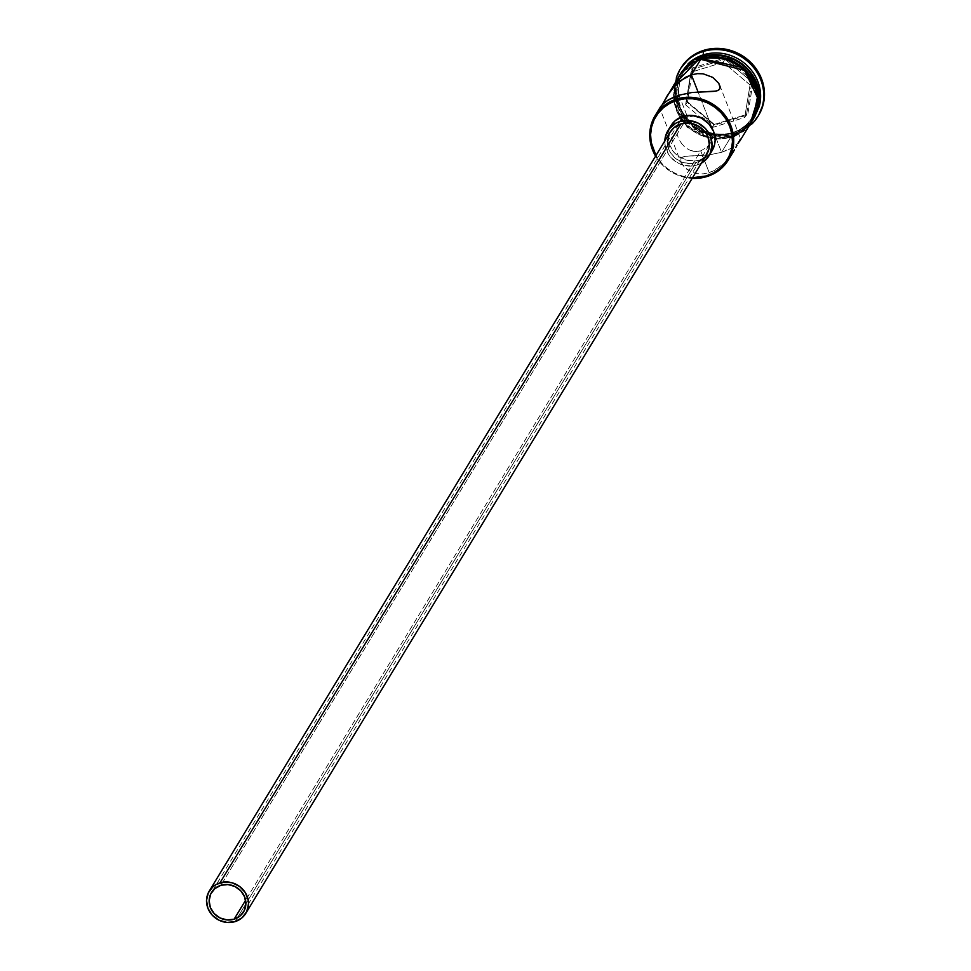 <?xml version="1.0" encoding="UTF-8"?>
<svg xmlns="http://www.w3.org/2000/svg" width="971" height="971" viewBox="0 0 971 971"><rect width="100%" height="100%" fill="white"/><g stroke="black" fill="none" stroke-linecap="round" stroke-linejoin="round"><path stroke-width="0.73" stroke-dasharray="4.86 3.64" d="M655.583 156.149A42.797 39.738 -148.7 0 0 692.153 178.361A42.797 39.738 31.3 0 1 655.583 156.149M692.541 177.717A41.729 38.743 31.3 0 1 655.971 155.506L661.87 163.516L667.939 168.954L674.918 173.214L682.54 176.127L692.541 177.717M679.178 76.066A42.797 39.738 -148.7 0 0 683.985 122.734A42.797 39.738 -148.7 0 0 730.86 137.02L721.574 152.301L727.267 150.214L732.013 147.81L738.312 142.907L732.013 147.81L721.574 152.301L708.794 154.972L686.606 156.137L683.026 156.841L680.889 158.431L680.513 160.992L684.264 167.267L692.238 172.353L697.421 173.688L703.186 173.858L709.206 172.68L700.71 150.881L245.602 900.287L700.71 150.881L707.009 147.24L710.541 142.931L713.43 134.047L712.398 126.74L710.687 123.548L708.296 120.889L702.13 117.321L694.835 115.998L687.492 116.993L220.903 885.297L687.492 116.993L694.835 115.998L702.13 117.321L708.296 120.889L712.398 126.74L713.43 134.047L711.452 141.256L707.009 147.24L700.71 150.881L709.206 172.68L720.688 166.49L727.643 159.705L733.518 151.464M670.136 132.165A21.398 19.869 -148.7 0 0 672.539 155.506A21.398 19.869 -148.7 0 0 695.976 162.643L235.067 921.613L695.976 162.643L692.007 163.456L683.827 162.74L676.338 159.062L670.682 152.981L668.837 149.316L667.441 141.438M670.949 125.684A24.069 22.345 -148.7 0 0 673.656 151.937A24.069 22.345 -148.7 0 0 700.018 159.972L696.923 165.07A24.069 22.345 31.3 0 1 664.819 140.916L665.159 145.686L668.473 154.195L671.313 157.897L678.85 163.492L683.244 165.167L692.457 165.98L696.923 165.07L700.018 159.972L695.552 160.883L686.339 160.081L677.916 155.943L674.408 152.799L669.48 144.97L668.254 140.589L668.473 131.728L670.888 125.781M660.146 107.429L660.632 106.628L659.843 108.376L680.95 162.509L680.889 158.431L684.652 156.404L708.794 154.972L721.574 152.301L698.052 91.954L721.574 152.301L730.86 137.02L738.215 133.925L744.696 129.446L750.073 123.79M678.996 95.194L687.492 116.993L678.996 95.194M680.659 68.492A45.467 42.214 -148.7 0 0 686.363 117.758A45.467 42.214 -148.7 0 0 735.921 132.651L735.205 133.84A45.467 42.214 31.3 0 1 689.07 122.528A45.467 42.214 31.3 0 1 676.253 78.166A45.467 42.214 -148.7 0 0 689.07 122.528A45.467 42.214 -148.7 0 0 735.205 133.84L733.748 132.274L732.717 133.962A42.797 39.738 31.3 0 1 685.842 119.688A42.797 39.738 31.3 0 1 681.035 73.007A42.797 39.738 31.3 0 1 694.75 59.814A42.797 39.738 -148.7 0 0 680.21 111.252A42.797 39.738 -148.7 0 0 732.717 133.962L731.843 133.027A41.183 38.245 31.3 0 1 689.835 122.577A41.183 38.245 31.3 0 1 678.595 82.074A41.183 38.245 31.3 0 1 695.588 61.489A41.183 38.245 31.3 0 1 702.761 58.442L702.555 56.888L702.761 58.442L710.396 56.901L718.297 56.84L726.162 58.272L733.688 61.149L740.582 65.348L746.578 70.725L751.445 77.061L755.013 84.113L757.125 91.614L757.708 99.26L756.737 106.786L754.249 113.886L750.34 120.283L745.158 125.732L738.919 130.041L731.843 133.027L724.196 134.568L716.295 134.629L708.442 133.197L700.916 130.32L694.022 126.121L688.026 120.744L683.147 114.408L679.591 107.356L677.479 99.855L676.896 92.209L677.867 84.683L680.355 77.583L684.264 71.186L689.434 65.737L695.685 61.428L702.761 58.442A41.183 38.245 31.3 0 1 757.708 99.2L757.708 99.26M757.708 99.212A41.183 38.245 31.3 0 1 731.843 133.027L732.717 133.962A42.797 39.738 -148.7 0 0 759.577 99.176A42.797 39.738 31.3 0 1 754.188 117.442A42.797 39.738 31.3 0 1 732.717 133.962L733.748 132.274A42.797 39.738 31.3 0 1 683.802 113.923A42.797 39.738 31.3 0 1 688.038 63.855A42.797 39.738 -148.7 0 0 682.067 71.32A42.797 39.738 -148.7 0 0 686.873 117.989A42.797 39.738 -148.7 0 0 733.748 132.274A42.797 39.738 -148.7 0 0 755.22 115.743A42.797 39.738 -148.7 0 0 759.079 107.004A42.797 39.738 31.3 0 1 733.748 132.274L735.205 133.84L735.921 132.651L727.497 134.362L718.771 134.435L710.092 132.845L701.79 129.665L694.18 125.028L687.565 119.093L682.176 112.102L678.244 104.322L675.913 96.044L675.282 87.596L676.35 79.294L680.914 68.067M680.95 162.509L685.914 168.748L692.238 172.353L697.421 173.688L703.186 173.858L709.206 172.68L706.827 176.588L709.206 172.68L715.178 170.143L725.495 162.096L733.044 152.241M660.911 107.186L662.525 104.249L660.911 107.186M700.249 57.653A42.797 39.738 -148.7 0 0 680.72 73.517A42.797 39.738 -148.7 0 0 679.979 74.803A42.797 39.738 -148.7 0 0 676.362 84.101A42.797 39.738 -148.7 0 0 689.798 124.591A42.797 39.738 -148.7 0 0 732.401 134.471L731.369 136.171A42.797 39.738 31.3 0 1 688.403 125.951A42.797 39.738 31.3 0 1 675.561 84.902A42.797 39.738 31.3 0 1 679.433 75.641A42.797 39.738 31.3 0 1 679.688 75.216A42.797 39.738 31.3 0 1 701.159 58.685L702.13 57.107L701.159 58.685A42.797 39.738 31.3 0 1 748.034 72.971A42.797 39.738 31.3 0 1 752.841 119.639A42.797 39.738 31.3 0 1 752.598 120.052A42.797 39.738 31.3 0 1 731.369 136.171L732.401 134.471L739.756 131.376L746.25 126.91L751.627 121.241L755.681 114.59L758.266 107.223L759.273 99.406L758.958 93.313A42.797 39.738 -148.7 0 1 753.872 117.952L752.841 119.639M709.048 56.828L701.074 58.454L680.453 73.541L676.848 109.589L704.776 135.916L731.466 136.413L731.6 138.125L730.957 137.263L704.254 136.753L676.326 110.427L679.943 74.391L700.552 59.292M750.025 124.3L730.957 137.263L731.6 138.125L731.466 136.413L752.816 120.186M710.833 152.532L707.81 155.712L700.018 159.972A24.069 22.345 -148.7 0 0 712.095 150.675M758.63 115.27L750.632 124.604L743.737 129.361L735.921 132.651A45.467 42.214 -148.7 0 0 758.375 115.683M753.241 81.2L725.422 57.775L692.056 68.055L686.509 101.773L714.34 125.198L747.694 114.918L753.241 81.2L747.694 114.918L714.34 125.198L714.316 124.397L712.459 127.456L685.587 104.819L687.432 101.761L714.316 124.397L746.553 114.469L744.696 117.515L712.459 127.456L714.316 124.397L746.553 114.469L751.906 81.892L750.049 84.95L744.696 117.515L746.553 114.469L747.694 114.918L746.553 114.469L751.906 81.892L725.021 59.255L723.164 62.314L750.049 84.95L753.241 81.2L751.906 81.892L725.021 59.255L692.796 69.196L690.939 72.255L723.164 62.314L725.422 57.775L753.241 81.2M751.821 124.057A45.467 42.214 31.3 0 1 735.205 133.84A45.467 42.214 -148.7 0 0 751.821 124.057M700.237 57.653L688.354 64.559L682.977 70.228L678.911 76.879L676.326 84.246L675.318 92.063L675.925 100.025L678.122 107.805L681.824 115.136L686.885 121.715L693.112 127.298L700.273 131.668L708.09 134.653L716.258 136.146L724.475 136.086L732.401 134.471A42.797 39.738 -148.7 0 0 753.071 119.202A42.797 39.738 -148.7 0 0 753.872 117.952M681.727 71.769L677.649 78.457L675.039 85.873L674.032 93.738L674.639 101.749L676.848 109.589L680.562 116.957L685.66 123.572L691.935 129.192L699.144 133.585L706.997 136.595L715.226 138.1L723.48 138.04L731.466 136.413L738.87 133.294L745.4 128.803L750.814 123.099L754.892 116.411M701.074 58.454L693.67 61.574M679.433 75.641L687.322 66.259L693.816 61.792L701.159 58.685L709.097 57.083L717.302 57.022L725.471 58.515L733.287 61.501L740.448 65.87L746.687 71.453L751.748 78.032L755.45 85.351L757.647 93.143L758.242 101.105L757.234 108.91L752.586 120.064M752.574 120.088L745.218 128.609L738.725 133.076L731.369 136.171L723.444 137.785L715.226 137.846L707.058 136.353L699.241 133.367L692.08 128.997L685.854 123.414L680.792 116.836L677.09 109.505L674.894 101.712L674.287 93.762L675.294 85.946L679.433 75.665M750.292 123.948L744.878 129.653L738.348 134.144L730.957 137.263L722.97 138.889L714.705 138.95L706.487 137.445L698.622 134.435L691.413 130.041L685.15 124.422L680.052 117.807L676.326 110.427L674.117 102.598L673.51 94.588L674.529 86.722L677.127 79.306M679.081 76.236L674.784 86.795L673.777 94.612L674.384 102.562L676.569 110.354L680.27 117.685L685.332 124.264L691.57 129.847L698.732 134.216L706.548 137.202L714.717 138.695L722.922 138.635L730.86 137.02A42.797 39.738 -148.7 0 0 752.331 120.489M662.258 104.589L661.324 105.669M684.239 118.316L687.492 116.993L681.508 120.113L684.239 118.316M679.372 122.285L681.508 120.113L677.855 124.798L679.372 122.285M676.957 127.577L677.855 124.798L676.702 130.636L676.957 127.577M677.103 133.913L678.122 137.312L677.103 133.913M679.736 140.674L681.836 143.793L679.736 140.674M684.324 146.5L681.836 143.793L684.324 146.5M690.308 150.371L687.177 148.733L693.682 151.342L690.308 150.371M697.202 151.525L693.682 151.342L700.71 150.881L697.202 151.525M701.402 163.128A24.069 22.345 31.3 0 1 696.923 165.07L701.402 163.128M705.589 156.028L702.907 158.856M699.654 161.101L695.976 162.643A21.398 19.869 -148.7 0 0 706.718 154.377M669.237 133.852L670.087 132.25M685.587 104.819L690.939 72.255L692.796 69.196L687.432 101.761L685.587 104.819L690.939 72.255L723.164 62.314L750.049 84.95L744.696 117.515L712.459 127.456L685.587 104.819M714.316 124.397L686.509 101.773L714.316 124.397M687.432 101.761L686.509 101.773L692.056 68.055L692.796 69.196L687.432 101.761M692.796 69.196L692.056 68.055L725.422 57.775L725.021 59.255L692.796 69.196M243.515 911.963L710.541 142.931M719.657 85.072L740.727 139.108M680.72 73.517L679.688 75.216M682.067 71.32L681.035 73.007M673.716 85.06L687.128 127.602L731.6 138.113L746.869 129.483M755.22 115.743L754.188 117.442M678.535 123.487L211.508 892.531"/><path stroke-width="1.46" d="M750.073 123.79L754.139 117.139L756.725 109.759L757.732 101.955L757.125 93.993L754.928 86.201L751.238 78.882L746.165 72.303L739.938 66.72L732.777 62.35L724.961 59.365L716.792 57.872L708.587 57.932L700.649 59.534L691.364 74.816L700.649 59.534A42.797 39.738 -148.7 0 0 679.178 76.066L662.453 104.383L667.514 95.279L675.076 85.399L685.417 77.34L691.364 74.816L698.052 91.954L691.364 74.816L697.384 73.65L703.15 73.808L712.738 77.364L718.819 83.385L720.094 87.9L718.819 89.987L715.918 91.092L691.789 92.524L678.996 95.194L676.617 99.103A42.797 39.738 31.3 0 1 723.492 113.389A42.797 39.738 31.3 0 1 728.299 160.057A42.797 39.738 31.3 0 1 706.827 176.588A42.797 39.738 31.3 0 1 692.153 178.361A42.797 39.738 -148.7 0 0 706.827 176.588L706.245 175.957A41.729 38.743 31.3 0 1 692.541 177.717L706.245 175.957L713.418 172.935L719.742 168.578L724.985 163.043L728.942 156.562L731.466 149.376L732.45 141.754L731.855 133.998L729.719 126.412L726.114 119.263L721.174 112.854L715.105 107.405L708.114 103.144L700.504 100.231L692.529 98.775L684.531 98.836L676.799 100.414L676.617 99.103A42.797 39.738 -148.7 0 0 655.583 156.149A42.797 39.738 31.3 0 1 655.146 115.634A42.797 39.738 31.3 0 1 676.617 99.103L678.996 95.194L673.279 97.294L664.88 102.198L660.632 106.628L655.146 115.634M655.971 155.506A41.729 38.743 31.3 0 1 676.799 100.414L669.626 103.436L663.302 107.793L658.059 113.316L654.09 119.797L651.577 126.983L650.594 134.605L651.177 142.361L655.971 155.506M234.12 919.197L245.602 900.287L234.12 919.197L227.056 919.925L220.065 917.959L214.203 913.614L210.367 907.521L209.141 900.639L210.719 894L214.846 888.611L220.903 885.297A18.716 17.381 31.3 0 1 241.415 891.548A18.716 17.381 31.3 0 1 243.515 911.963A18.716 17.381 31.3 0 1 234.12 919.197A18.716 17.381 31.3 0 1 213.608 912.946A18.716 17.381 31.3 0 1 211.508 892.531A18.716 17.381 31.3 0 1 220.903 885.297L227.967 884.557L234.958 886.523L240.82 890.88L244.656 896.961L245.881 903.843L244.304 910.495L240.177 915.884L234.12 919.197M670.087 132.25L673.959 127.687L680.877 123.9A21.398 19.869 -148.7 0 0 670.136 132.165L209.226 891.135A21.398 19.869 31.3 0 1 219.956 882.87L680.877 123.9L688.949 123.074L696.935 125.308L700.516 127.492L706.172 133.573L708.017 137.239L709.413 145.116L708.915 149.012L705.589 156.028M245.797 913.347L706.718 154.377A21.398 19.869 -148.7 0 0 704.315 131.049A21.398 19.869 -148.7 0 0 680.877 123.9L219.956 882.87A21.398 19.869 31.3 0 1 243.393 890.019A21.398 19.869 31.3 0 1 245.797 913.347A21.398 19.869 31.3 0 1 235.067 921.613A21.398 19.869 31.3 0 1 211.629 914.476A21.398 19.869 31.3 0 1 209.226 891.135M670.888 125.781L675.233 120.647L683.026 116.386A24.069 22.345 -148.7 0 0 670.949 125.684L667.854 130.782A24.069 22.345 31.3 0 1 679.931 121.484L683.026 116.386L692.105 115.452L701.098 117.964L708.636 123.572L713.564 131.388L715.129 140.249L714.571 144.643L710.833 152.532M664.819 140.916A24.069 22.345 31.3 0 1 667.854 130.782M738.312 142.907L739.951 140.868L738.312 142.907M740.424 140.067L739.951 140.868L740.424 140.067M740.715 139.108L739.659 140.322L740.57 139.108M738.943 141.584L738.057 143.247L738.943 141.584M737.013 145.225L735.848 147.422L737.013 145.225M734.513 149.789L733.044 152.241L734.513 149.789M680.914 68.067L689.119 58.369L696.013 53.623L703.829 50.322L703.101 51.512L703.538 54.789A42.797 39.738 31.3 0 1 746.881 65.36A42.797 39.738 31.3 0 1 759.079 107.004A42.797 39.738 -148.7 0 0 746.881 65.36A42.797 39.738 -148.7 0 0 703.538 54.789A42.797 39.738 -148.7 0 0 688.038 63.855A42.797 39.738 31.3 0 1 703.538 54.789L702.506 56.488A42.797 39.738 -148.7 0 0 694.75 59.814A42.797 39.738 31.3 0 1 702.506 56.488L703.538 54.789L703.101 51.512A45.467 42.214 -148.7 0 0 676.253 78.166A45.467 42.214 31.3 0 1 680.295 69.075A45.467 42.214 31.3 0 1 703.101 51.512L703.829 50.322A45.467 42.214 -148.7 0 0 681.011 67.885A45.467 42.214 -148.7 0 0 680.659 68.492M700.237 57.653L702.191 56.998A42.797 39.738 -148.7 0 1 758.958 93.313L756.482 83.664L752.78 76.333L747.719 69.754L741.48 64.171L734.319 59.801L726.502 56.816L718.334 55.323L710.129 55.383L702.191 56.998A42.797 39.738 -148.7 0 0 700.249 57.653M700.552 59.292L700.431 57.592L700.552 59.292L744.623 70.373L757.938 98.605L750.025 124.3L754.382 117.26L756.979 109.832L757.987 101.979L757.38 93.969L755.183 86.128L751.457 78.76L746.359 72.133L740.084 66.526L732.887 62.12L725.021 59.122L716.792 57.617L708.539 57.677L700.552 59.292L693.148 62.423L686.618 66.914L681.217 72.619L676.872 79.877M752.816 120.186L758.048 93.981L743.264 67.8L701.074 58.454M758.375 115.683A45.467 42.214 -148.7 0 0 758.739 115.088A45.467 42.214 -148.7 0 0 753.63 65.506A45.467 42.214 -148.7 0 0 703.829 50.322L712.253 48.611L720.98 48.55L729.658 50.14L737.96 53.308L745.57 57.957L752.197 63.88L757.574 70.871L761.507 78.663L763.837 86.941L764.48 95.389L763.4 103.691L758.63 115.27M703.101 51.512A45.467 42.214 31.3 0 1 752.913 66.696A45.467 42.214 31.3 0 1 758.023 116.277A45.467 42.214 31.3 0 1 751.821 124.057A45.467 42.214 -148.7 0 0 756.106 70.919A45.467 42.214 -148.7 0 0 703.101 51.512M702.506 56.488A42.797 39.738 31.3 0 1 759.577 99.176A42.797 39.738 -148.7 0 0 702.506 56.488M754.892 116.411L757.489 108.983L758.509 101.13L757.902 93.119L755.693 85.278L751.967 77.911L746.881 71.284L740.606 65.676L733.396 61.27L725.531 58.272L717.314 56.767L709.048 56.828M693.67 61.574L687.14 66.064L681.727 71.769M739.951 140.868L752.331 120.489A42.797 39.738 -148.7 0 0 747.524 73.82A42.797 39.738 -148.7 0 0 700.649 59.534L693.294 62.642L686.8 67.108L679.081 76.236M667.514 95.279L672.915 87.803L679.918 80.981L691.364 74.816L697.384 73.65L703.15 73.808L712.738 77.364L718.819 83.385L720.057 86.516L719.681 89.065L717.545 90.655L713.976 91.371L691.789 92.524L678.996 95.194L668.534 99.71L662.258 104.589M733.044 152.241L728.299 160.057M661.421 105.548L659.843 108.376M709 155.773L712.095 150.675A24.069 22.345 -148.7 0 0 709.388 124.422A24.069 22.345 -148.7 0 0 683.026 116.386L679.931 121.484A24.069 22.345 31.3 0 1 706.293 129.519A24.069 22.345 31.3 0 1 709 155.773A24.069 22.345 31.3 0 1 701.402 163.128M701.062 163.322L704.715 160.81L710.019 153.879L712.034 145.334L710.469 136.486L708.381 132.359L705.541 128.657L698.003 123.062L689.009 120.538L679.931 121.484L675.792 123.232L669.116 128.925L665.378 136.814L664.819 141.208M702.907 158.856L699.436 161.21M667.429 141.778L669.237 133.852M235.067 921.613L241.985 917.826L246.707 911.672L248.503 904.074L248.2 900.105L245.25 892.543L239.606 886.462L232.118 882.785L223.925 882.069L216.278 884.423L213.037 886.657L208.316 892.81L206.52 900.408L207.915 908.286L212.297 915.24L218.997 920.205L226.996 922.45L235.067 921.613M706.827 176.588A42.797 39.738 -148.7 0 0 730.908 125.769A42.797 39.738 -148.7 0 0 676.617 99.103L676.799 100.414A41.729 38.743 31.3 0 1 729.719 126.412A41.729 38.743 31.3 0 1 706.245 175.957L706.827 176.588M681.011 67.885L680.295 69.075M746.869 129.483L759.371 104.856L752.537 77.146L729.464 58.661L700.419 57.592L673.716 85.06M758.739 115.088L758.023 116.277"/></g></svg>
